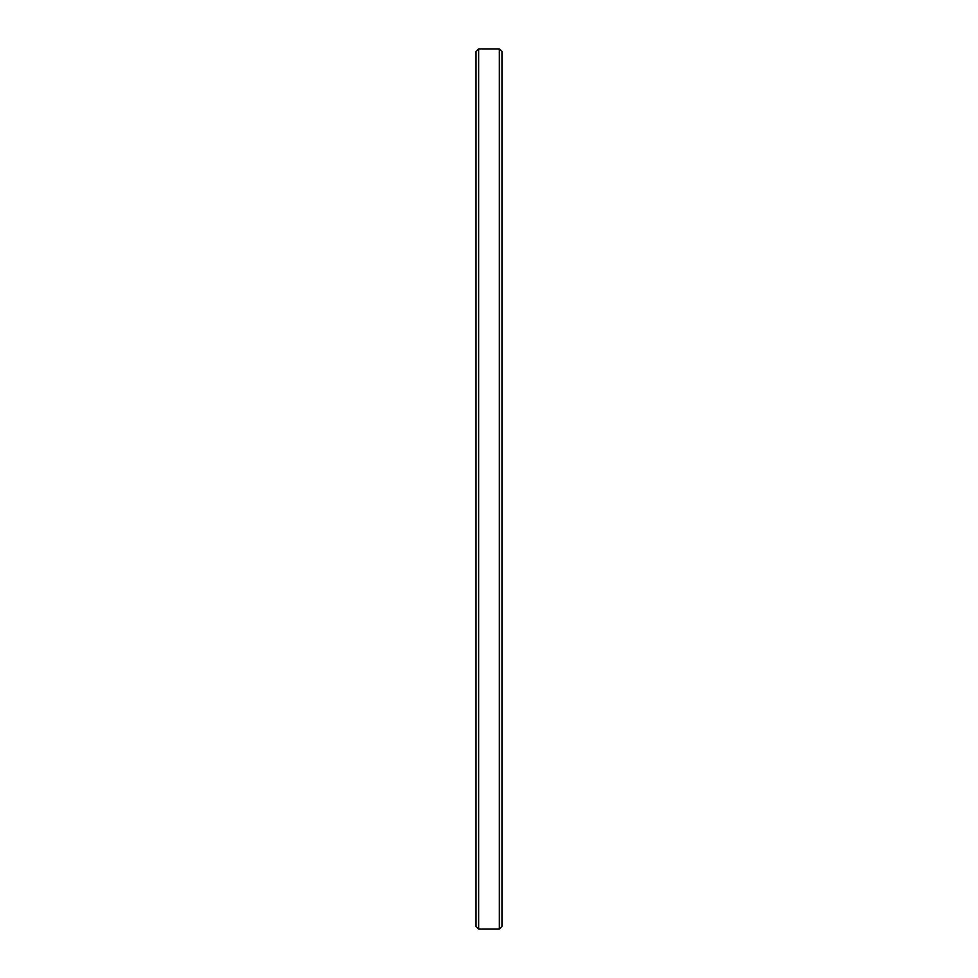 <?xml version="1.0" encoding="UTF-8"?>
<svg xmlns="http://www.w3.org/2000/svg" width="978" height="978" viewBox="0 0 978 978"><rect width="100%" height="100%" fill="white"/><g stroke="black" fill="none" stroke-linecap="round" stroke-linejoin="round"><path stroke-width="1.47" d="M501.946 51.492L499.355 48.9L499.355 929.1L501.946 926.508L501.946 51.492L501.946 926.508L499.355 929.1L499.355 48.9L478.645 48.9L478.645 929.1L499.355 929.1L478.645 929.1L478.645 48.9L476.054 51.492L476.054 926.508L478.645 929.1L476.054 926.508L476.054 51.492L478.645 48.9L499.355 48.9L501.946 51.492L499.355 48.9L478.645 48.9L476.054 51.492"/></g></svg>
